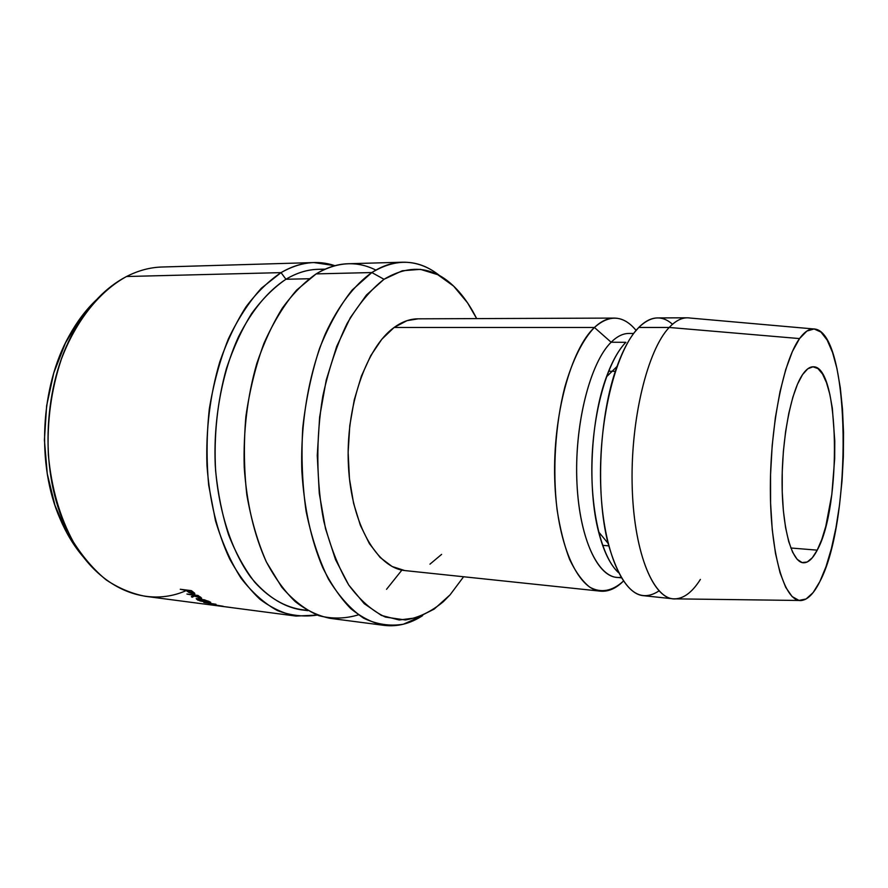 <?xml version="1.0" encoding="UTF-8"?>
<svg xmlns="http://www.w3.org/2000/svg" width="888" height="888" viewBox="0 0 888 888"><rect width="100%" height="100%" fill="white"/><g stroke="black" fill="none" stroke-linecap="round" stroke-linejoin="round"><path stroke-width="1.33" d="M615.34 371.351L608.591 371.24L615.34 371.351M817.215 550.149C812.731 558.807 808.08 563.014 803.263 562.781C791.907 562.182 782.372 529.27 782.095 484.204C781.751 439.216 790.953 391.508 802.552 374.614L797.502 384.182L792.851 397.202L788.822 413.198L785.614 431.501L783.383 451.315L782.239 471.761L782.239 491.874L783.371 510.744L785.569 527.55L788.711 541.569L792.651 552.281L797.18 559.34L802.108 562.57L807.225 561.993L812.32 557.764L817.215 550.149L821.755 539.549L825.773 526.406L831.823 494.516L834.676 458.819L834.787 440.97L832.322 408.103L829.803 394.194L826.506 382.673L822.521 374.014L817.97 368.609L812.997 366.8L807.791 368.786L802.552 374.614C806.126 369.364 809.667 366.755 813.186 366.8C839.704 365.212 841.813 506.526 817.215 550.149L790.831 547.996L817.215 550.149M313.908 262.559L162.038 267.011C150.128 267.344 138.295 270.507 126.529 276.512L281.041 272.627C291.974 266.222 302.93 262.859 313.908 262.559L334.909 265.679C317.393 259.807 299.434 262.127 281.041 272.627L285.936 279.254C298.768 271.65 311.566 268.398 324.331 269.508M402.608 262.204C415.973 262.016 428.382 266.544 439.838 275.791C418.914 258.952 396.248 257.864 371.839 272.549C382.095 265.923 392.363 262.471 402.608 262.204L348.118 263.747C337.451 264.036 326.806 267.41 316.161 273.893C336.896 261.771 356.798 260.506 375.868 270.085M386.535 589.31L401.898 570.085M371.839 272.549L384.016 279.287C411.921 262.682 436.929 266.822 459.018 291.73C465.623 299.278 471.506 308.225 476.667 318.603L467.565 302.852L453.59 286.091L437.729 274.67L420.435 269.353L402.297 270.762L384.016 279.287L371.839 272.549L316.161 273.893L371.839 272.549L352.192 290.01C339.782 305.705 328.937 325.097 319.636 348.185C311.533 372.982 305.905 399.556 302.741 427.883C301.154 456.51 302.264 484.304 306.094 511.255C311.388 536.974 318.848 559.595 328.46 579.131C339.05 596.392 350.771 609.423 363.636 618.203C376.812 624.442 390.065 626.44 403.396 624.209L422.633 615.628C410.3 623.665 397.491 626.917 384.226 625.385C372.705 623.01 361.538 617.415 350.738 608.591C340.337 597.913 330.991 584.226 322.71 567.543C311.1 540.048 304.151 507.936 301.853 471.206C300.266 422.522 308.98 372.549 325.419 333.699C338.372 305.694 354.456 284.848 371.839 272.549M463.603 576.756L450.083 594.827L434.188 609.101L417.049 617.715L399.223 619.99L381.374 615.406L364.258 603.696L348.695 584.937L335.52 559.595L325.496 528.615L319.269 493.351L317.26 455.522L319.625 417.094L326.24 380.086L336.696 346.409L350.349 317.649L366.411 295.027L384.016 279.287C370.651 289.666 358.33 304.429 347.064 323.576C336.763 344.977 328.66 369.23 322.777 396.314C315.828 438.139 316.228 482.151 323.798 521.234C330.047 546.053 338.372 567.321 348.773 585.048C360.051 600.277 372.272 610.955 385.414 617.082L405.328 619.968C418.614 617.759 431.279 611.677 443.334 601.698L450.083 594.827L463.603 576.756M325.141 269.131L318.026 269.319C307.292 269.586 296.603 272.894 285.936 279.254L309.146 278.743L285.936 279.254C267.788 291.109 252.003 310.256 238.572 336.685C221.956 373.027 213.342 419.602 215.24 464.99C218.171 510.089 231.269 550.394 250.594 577.034C265.889 595.748 282.617 606.659 300.788 609.767L307.859 610.667M617.837 571.428L617.171 571.361L617.837 571.428M614.285 318.082L418.037 318.825C410.001 318.848 402.031 321.734 394.106 327.472L594.427 327.472C601.054 321.234 607.67 318.104 614.285 318.082C622.211 318.204 629.481 322.311 636.086 330.414C623.454 315.151 609.568 314.174 594.427 327.472L611.144 342.235C617.082 336.352 623.032 333.422 628.981 333.444C623.032 333.422 617.082 336.352 611.144 342.235L625.862 342.313C618.603 349.794 612.132 361.327 606.437 376.901C590.72 419.025 587.212 488.356 598.59 531.856C603.585 551.293 610.189 564.857 618.403 572.56C601.831 557.486 590.342 511.521 591.974 460.128C593.561 408.758 608.091 360.239 625.862 342.313L611.144 342.235C590.72 362.093 575.058 421.123 576.756 477.722C578.31 534.398 596.381 575.924 616.627 577.366L621.311 577.833M813.219 328.915L690.154 318.048C683.249 316.872 676.268 320.013 669.208 327.461L638.761 327.461L669.208 327.461C675.257 321.045 681.285 317.826 687.279 317.804L657.575 317.926C651.326 317.937 645.054 321.123 638.761 327.461L634.509 332.367L638.761 327.461C650.671 315.95 661.915 314.885 672.505 324.253M700.388 579.409C691.819 592.984 682.717 599.444 673.06 598.812C652.081 597.324 633.344 549.539 632.123 483.694C630.769 417.926 647.785 349.728 669.208 327.461L799.544 338.583C804.872 331.268 810.078 328.094 815.195 329.093C850.737 334.543 852.436 520.523 819.846 581.596L813.153 592.54L806.126 598.967L799.011 600.41L792.096 596.547L785.669 587.268L780.03 572.716L775.479 553.324L772.26 529.803L770.584 503.163L770.551 474.647L772.172 445.632L775.379 417.549L779.997 391.752L785.769 369.43L792.396 351.493L799.544 338.583L806.892 331.058L814.118 328.949L820.956 332.079L827.161 340.082L832.544 352.436L836.962 368.542L840.303 387.723L842.501 409.279L843.522 432.5L843.356 456.676L842.002 481.085L839.515 505.006L835.963 527.716L831.412 548.529L825.995 566.711L819.846 581.596C814.007 593.373 807.88 599.666 801.453 600.499C785.458 602.686 771.106 558.419 770.384 493.95C769.541 429.581 783.027 360.95 799.544 338.583L669.208 327.461C647.252 350.194 630.047 421.245 632.234 488.134C634.254 555.122 654.423 601.087 675.935 598.867L799.478 600.477M659.007 590.897C638.139 604.584 621.167 588.733 608.069 543.323C595.282 493.961 599.322 414.263 617.027 366.444C623.432 348.762 630.669 335.764 638.761 327.461C616.505 349.472 598.989 416.794 600.577 481.751C602.02 546.786 621.644 594.105 643.523 595.693L673.06 598.812M620.967 577.267C599.955 580.941 579.742 541.88 576.978 483.694C574.048 425.618 589.932 362.759 611.144 342.235L594.427 327.472C582.872 339.471 572.471 360.139 564.79 387.212C555.255 424.586 552.358 470.429 557.087 509.756C560.039 528.693 564.213 545.254 569.608 559.429C575.579 571.872 582.217 581.063 589.532 587.001C600.754 593.495 612.487 591.153 623.398 581.096C616.006 588.489 608.358 591.852 600.455 591.164C577.333 589.421 556.465 542.779 554.711 478.921C552.802 415.151 571.006 349.095 594.427 327.472L394.106 327.472C366.1 347.419 345.266 407.759 348.462 466.222C351.481 524.753 377.178 568.242 405.294 570.618L600.455 591.164M358.419 614.84C345.354 618.803 332.156 619.08 318.825 615.662C305.65 610.012 293.284 600.488 281.707 587.079L266.422 562.037C257.72 542.157 251.193 519.813 246.853 495.005C243.945 469.286 243.623 443.145 245.876 416.55C249.617 390.376 255.655 365.956 263.98 343.29C273.415 322.2 284.315 304.462 296.648 290.065L316.161 273.893C304.184 282.24 292.918 293.651 282.351 308.125C272.405 324.231 263.891 342.668 256.821 363.447C247.364 396.525 243.168 431.202 244.233 467.443C246.72 503.241 254.024 534.576 266.134 561.449C274.758 577.766 284.493 591.186 295.327 601.676C306.56 610.378 318.182 615.928 330.17 618.348L384.226 625.385M418.193 318.825L406.993 320.657L394.106 327.472L381.829 339.238L370.74 355.655L361.394 376.124L354.279 399.789L349.783 425.607L348.14 452.336L349.45 478.699L353.613 503.418L360.384 525.374L369.386 543.623L380.131 557.464L392.096 566.5L404.739 570.551M429.959 564.158L441.614 554.378M83.328 556.976L67.044 533.266L54.967 505.339L47.253 473.748L44.411 439.993L46.631 405.794L53.791 372.893L65.479 342.923L80.986 317.282L96.348 299.866C86.125 309.546 77.09 321.467 69.253 335.631C40.315 386.702 36.353 464.946 59.995 518.67C66.356 533.555 74.137 546.331 83.328 556.976M307.082 610.223C288.733 609.113 270.651 599.766 254.734 582.206C244.6 569.064 235.875 553.257 228.571 534.776C222.266 515.007 217.949 493.728 215.618 470.929C213.731 435.497 217.338 401.343 226.451 368.476C233.355 347.819 241.78 329.448 251.748 313.386C262.382 298.934 273.782 287.557 285.936 279.254L281.041 272.627L261.449 288.145C249.029 301.887 238.006 318.814 228.371 338.905C219.813 360.517 213.453 383.894 209.302 409.024C206.571 434.643 206.371 460.028 208.68 485.203L215.473 520.723C222.155 542.712 230.68 561.871 241.048 578.21C252.214 592.585 264.302 603.363 277.334 610.544C290.598 615.606 303.896 617.116 317.227 615.084L296.015 616.072C283.605 613.597 271.584 607.991 259.951 599.267C248.74 588.744 238.661 575.324 229.715 559.018C217.172 532.178 209.579 500.932 206.96 465.268C205.816 429.159 210.112 394.638 219.836 361.716C227.106 341.036 235.875 322.688 246.131 306.671C257.043 292.274 268.676 280.93 281.041 272.627L126.529 276.512C99.833 291.053 76.035 320.357 61.372 359.163C51.204 389.588 46.864 421.511 48.363 454.922C51.415 487.934 59.762 516.983 73.427 542.057C83.15 557.331 94.084 569.974 106.249 579.953C118.87 588.3 131.912 593.75 145.377 596.314L296.015 616.072M208.713 603.962L213.342 604.007L203.807 602.43L215.962 604.262L210.589 604.195L223.277 606.282L208.547 603.918L213.375 603.873L203.807 602.43L215.962 604.262L210.589 604.195L223.277 606.282L208.713 603.962M231.091 607.525L218.026 605.838M217.149 605.694L223.332 606.537M226.151 606.893L227.839 607.126M198.046 595.46L201.632 598.201L194.306 596.114L192.252 597.236L191.331 596.714L193.384 595.548L192.785 595.171L186.924 594.039L198.046 595.46L186.924 594.039L192.918 594.805L193.384 595.548L191.331 596.714L192.252 597.236L194.306 596.114L201.654 598.19L198.046 595.46M209.08 602.785L199.867 600.876L196.226 598.778L204.429 599.822L210.611 602.253L209.08 602.785M191.419 590.653L194.65 593.206L194.772 593.894L193.373 593.95L188.922 592.451L186.114 590.453L180.264 589.255L191.419 590.653L180.264 589.255L186.302 590.009L188.922 592.451L193.373 593.95L194.805 593.872L194.65 593.206L191.419 590.653M186.247 590.564C143.39 609.734 90.099 585.747 64.091 523.276C39.394 467.077 43.556 384.881 73.793 331.468C88.4 305.494 105.972 287.179 126.529 276.512M193.895 592.562L193.373 593.95L193.895 592.562M187.013 590.098L186.691 590.897L187.013 590.098M192.641 593.439L188.644 591.674L187.446 590.154L191.175 590.62L187.257 590.598L192.641 593.439L193.529 593.151L190.987 591.075L193.484 593.406L192.641 593.439M192.674 591.63L192.452 592.185L192.674 591.63M207.992 602.663L210.722 602.752L209.279 601.542L199.023 598.634L196.215 598.656L197.724 600.066L207.992 602.663M199.789 599.034L209.357 602.419L198.823 600.199L197.602 599.056L199.789 599.034L197.758 599.6L201.265 601.087L209.468 602.364L208.258 601.12L199.789 599.034M200.621 597.091L200.266 598.223L200.621 597.091M192.663 595.97L192.252 597.236L192.663 595.97M193.617 594.893L193.384 595.548L193.617 594.893M199.511 597.802L194.05 594.949L197.769 595.415L193.928 595.315L199.511 597.802L200.344 597.569L197.636 595.793L200.322 597.768L199.511 597.802M602.597 545.332L608.713 545.865M633.566 333.455L628.981 333.444M608.069 543.323L598.59 531.856M617.027 366.444L606.437 376.901M64.091 523.276L59.995 518.67M73.793 331.468L69.253 335.631M193.551 593.195L193.806 592.507M200.366 597.624L200.555 597.047"/></g></svg>

